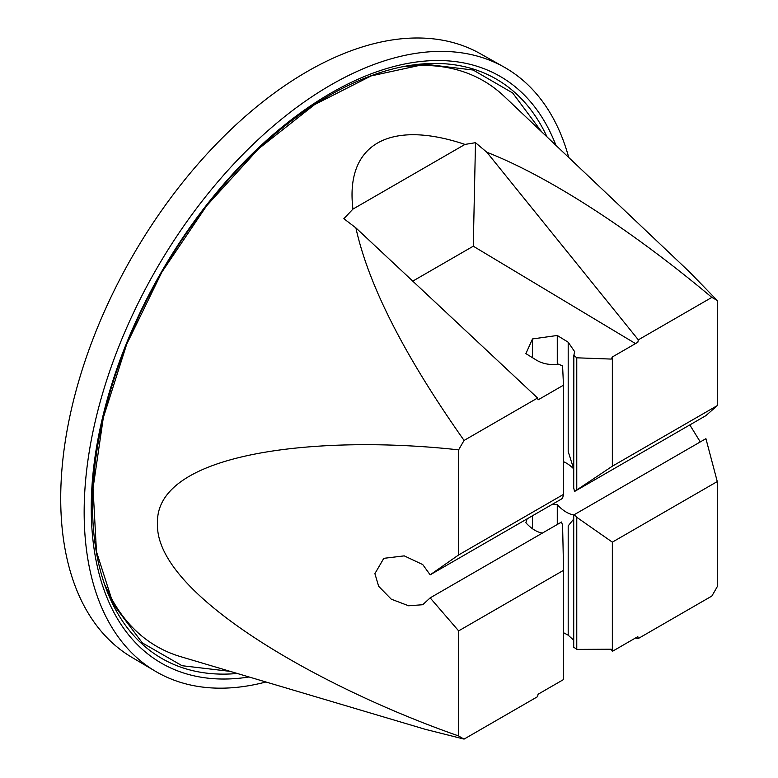 <?xml version="1.0" encoding="UTF-8"?>
<svg xmlns="http://www.w3.org/2000/svg" width="778" height="778" viewBox="0 0 778 778"><rect width="100%" height="100%" fill="white"/><g stroke="black" fill="none" stroke-linecap="round" stroke-linejoin="round"><path stroke-width="1.17" d="M542.441 533.056A30.05 17.349 60 0 1 525.87 522.728L527.173 518.829M532.502 528.739L532.502 515.746M557.272 524.489L557.272 504.591L552.419 504.251M573.717 640.206L568.193 635.198L563.573 632.718M574.154 514.958A30.05 17.349 60 0 1 557.272 504.591M568.193 635.198L568.193 525.879L573.717 519.043M635.383 638.067L638.33 638.495L637.834 636.647L612.344 651.361L611.255 649.231L576.77 649.397L573.833 647.238M612.344 651.361L612.344 542.149L576.77 517.302L574.524 514.53L573.833 515.824M563.573 570.303L458.641 630.89L458.641 735.959A253.258 146.225 120 0 0 464.077 739.1L537.579 696.66L538.075 694.239L563.573 679.525L563.573 570.303L562.591 525.481L561.56 522.019L430.156 597.874L422.746 604.72L408.635 605.78L391.276 599.177L378.653 586.301L374.899 573.639L383.797 558.332L404.259 555.871L422.746 564.575L430.156 574.835L458.641 554.938L563.573 494.351L562.591 498.095L561.56 498.98L430.156 574.835M563.476 385.188L562.591 365.991L558.594 364.162C550.309 365.213 543.034 363.939 536.781 360.35L525.87 353.611L532.502 338.945L532.502 357.705M612.344 356.976L611.255 359.076L576.77 357.812L573.833 355.361L573.717 487.874L574.524 491.492L612.344 466.197L717.277 405.61L717.277 300.541A253.258 146.225 120 0 0 711.841 297.4L638.33 339.84L637.834 342.262L612.344 356.976L612.344 466.197M573.833 355.361L574.699 351.734L568.193 342.213L568.193 451.532L573.717 468.978M568.193 342.213L557.272 335.474L557.272 364.337M573.697 468.871A30.05 17.349 -120 0 0 563.573 461.714M557.272 335.474L532.502 338.945M638.33 638.495L711.841 596.055A253.258 146.225 120 0 0 717.277 586.631L717.277 481.563L705.918 438.666L574.524 514.53M717.277 405.61L705.918 415.627L574.524 491.492M717.277 481.563L612.344 542.149M464.077 739.1L425.333 729.326L180.671 656.661A326.585 188.558 -60 0 1 105.37 585.737M405.105 66.577A326.585 188.558 -60 0 1 504.183 96.326L689.444 271.882L717.277 300.541M563.573 494.351L563.573 385.139L538.075 399.853L537.579 398.005L355.896 227.886L343.857 218.686L352.959 209.088C344.965 144.552 389.214 119.015 464.981 144.416L475.494 142.695L486.872 152.264C548.227 176.217 631.24 229.763 711.841 297.4M352.959 209.088L464.981 144.416M537.579 398.005L464.077 440.445C404.443 355.799 368.383 284.952 355.896 227.886M458.641 735.959C318.931 687.12 154.579 593.682 157.506 523.584C154.579 452.144 318.931 434.377 458.641 449.869L458.641 554.938M458.641 630.89L430.156 597.874M689.814 424.924L700.278 441.923M464.077 440.445A253.258 146.225 120 0 0 458.641 449.869M486.872 152.264L638.33 339.84M475.494 142.695L473.277 246.198L412.758 281.14M635.529 343.594L473.277 246.198M265.94 681.985A348.787 201.376 -60 0 1 155.328 671.22L131.822 657.313A348.495 201.21 -60 0 1 132.892 255.524A348.495 201.21 -60 0 1 480.318 53.701L504.105 67.103A348.787 201.376 -60 0 1 568.747 157.506M155.328 671.22A348.787 201.376 -60 0 1 156.397 269.091A348.787 201.376 -60 0 1 504.105 67.103M249.048 676.977A338.77 195.589 -60 0 1 161.406 271.989A338.77 195.589 -60 0 1 555.959 145.389M576.77 649.397L576.77 517.302M576.77 357.812L576.77 489.916M237.29 673.476A334.501 193.129 -60 0 1 161.805 272.212A334.501 193.129 -60 0 1 547.051 136.947M573.717 647.714L573.717 515.717M230.181 671.365L182.033 665.705L142.384 642.929L113.287 604.224L96.472 551.651L93.049 488.224L103.309 417.708L126.678 344.275L161.814 272.212L206.647 205.762L258.568 148.793L314.506 104.66L371.135 75.913L425.08 64.185L473.15 70.03L512.692 92.981L541.663 131.852"/></g></svg>
